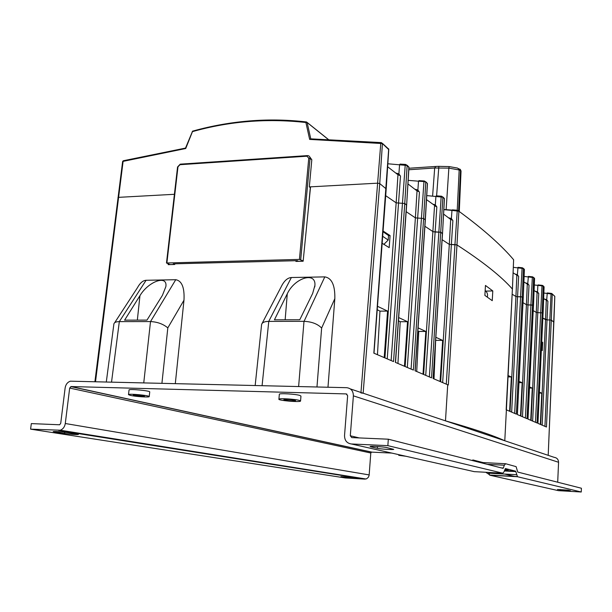 <?xml version="1.0" encoding="UTF-8"?>
<svg xmlns="http://www.w3.org/2000/svg" width="612" height="612" viewBox="0 0 612 612"><rect width="100%" height="100%" fill="white"/><g stroke="black" fill="none" stroke-linecap="round" stroke-linejoin="round"><path stroke-width="0.92" d="M548.199 455.351L553.86 322.119L551.305 320.084L553.86 322.21M514.669 413.406L520.575 296.698L517.561 296.728L522.25 296.965L523.206 297.73L522.25 296.965L516.36 414.133L506.392 409.864L504.785 440.762C493.065 435.369 473.298 428.737 445.482 420.849L447.716 384.764L433.097 378.514L442.43 233.455L440.938 232.269L442.407 233.753M388.651 149.496L382.423 143.568L379.738 183.577L377.619 183.172L379.738 183.577L386.203 188.901L379.738 183.577L363.145 393.21L360.935 392.95M539.371 393.072L541.781 393.133L539.417 392.177M540.335 424.391L541.781 393.133M262.089 323.45L281.046 287.074C283.96 280.992 287.403 277.81 291.373 277.519L268.729 321.384L304.057 321.331C311.76 321.69 317.62 323.932 321.637 328.055L316.97 386.96M291.373 277.519L324.804 276.884C331.796 278.032 335.131 285.291 334.825 298.648L327.978 387.228M299.773 319.762L312.64 293.485L314.92 285.376C316.106 271.246 294.602 277.825 287.273 293.806L274.428 319.816L299.773 319.762M525.41 418.004L530.933 304.906L528.003 304.921L532.547 305.159L533.442 305.87L532.547 305.159L527.039 418.7L517.347 414.553L523.199 297.876M544.068 286.929L543.058 313.52L542.217 312.854L543.058 313.52L537.925 423.359L546.462 427.008L551.305 320.084L547.021 319.854L551.305 320.084L552.254 294.081L543.861 293.033M295.948 260.712L295.887 261.408L303.147 261.225L310.544 186.844L377.619 183.172L380.794 143.2L381.337 142.611L382.423 143.568L309.649 139.398L305.901 122.515C267.153 118.185 229.339 121.222 192.466 131.626L185.727 148.509L122.63 161.469L123.257 160.772M297.187 260.674L297.134 261.378M404.456 366.259L407.531 321.713L398.695 317.574M397.945 363.474L400.194 321.721L407.531 321.713M520.911 416.076L526.435 304.7L523 302.665L526.435 304.7L528.003 304.921L522.487 416.749M268.729 321.384C264.728 321.43 262.372 322.394 261.668 324.261L261.561 324.949M183.975 300.217L167.818 327.887C163.19 324.016 157.422 321.912 150.514 321.568L175.743 279.715C181.902 280.809 184.648 287.648 183.975 300.217L175.315 383.517M143.766 382.745L150.514 321.568M434.574 205.334L435.323 204.875L436.846 206.91L435.124 232.009L440.938 232.269L433.044 231.673L435.124 232.009L425.73 375.355M444.366 198.732L442.904 197.171L431.544 377.849L415.066 370.796L425.21 220.121M423.007 374.192L425.83 331.444L418.072 327.864M424.912 226.272L433.044 231.673L424.912 226.272M168.285 263.818L168.193 264.652L174.734 264.483L174.81 263.818M400.194 321.721L398.466 320.818M427.36 183.699L425.233 219.777L423.619 218.492L425.332 219.999L415.181 370.849M425.768 181.787L427.375 183.409L425.776 181.994L423.955 181.573L424.407 181.007L425.776 181.994L423.619 218.492L415.387 217.872L406.177 211.66L415.387 217.872L423.619 218.492L413.368 370.069L395.39 362.38L406.521 204.89L404.762 203.49L406.636 205.135L408.877 167.015L407.125 165.255M408.862 167.344L407.133 165.47L404.762 203.49L396.155 202.84L385.698 195.679L396.155 202.84L404.762 203.49L393.539 361.585L373.84 353.162L388.681 149.114L382.408 143.346M534.528 278.491L527.965 419.098L537.053 422.984L542.217 312.854L537.803 312.617L542.217 312.854L543.234 286.087L541.98 285.827L542.722 285.49L544.068 286.829L543.226 285.934M537.956 423.374L543.051 313.642M540.694 424.544L545.552 319.648L542.875 318.11L547.021 319.854L542.171 425.172M446.286 384.152L454.953 244.601L449.307 244.402L442.124 239.69L449.307 244.402L456.973 244.938L448.328 384.979L447.716 384.764M506.392 409.864L512.397 289.178M512.428 289.086L513.621 259.748L512.405 289.055C501.404 276.486 482.922 261.783 456.973 244.938L454.953 244.601L457.279 210.237L458.885 211.232L456.973 244.938C482.922 261.783 501.404 276.486 512.405 289.055L506.155 409.726M485.454 285.452L484.888 295.405L492.247 300.683L492.79 290.93L485.454 285.452M485.76 291.113L492.79 290.93M507.861 376.885L511.372 376.954L507.929 375.508M541.765 341.886L542.683 342.391L541.742 342.383M542.683 342.391L542.301 350.577L541.383 350.087M124.603 320.145L146.979 320.099L162.41 295.374L165.867 286.6C167.78 274.513 148.509 281.252 139.949 295.65L124.603 320.145M377.459 354.708L379.96 311.133L377.229 309.703M433.992 378.897L435.66 340.28M520.506 415.908L522.158 382.691L519.053 381.398M518.991 382.63L522.158 382.691M530.734 420.283L532.272 388.077L529.564 386.96M529.51 388.016L532.272 388.077M531.117 420.444L536.288 312.403L533.251 310.636L536.288 312.403L537.803 312.617L532.639 421.094M114.635 322.761L137.371 287.831C140.018 282.996 142.925 280.48 146.092 280.281L119.325 321.614L111.552 381.965M119.325 321.614C116.158 321.644 114.345 322.402 113.901 323.878L106.327 381.834M485.163 290.578L485.767 291.014M384.198 357.592L387.572 311.095L377.482 306.306M383.074 231.03L390.073 235.566L389.194 247.646L382.163 243.27M509.605 411.241L511.372 376.954M118.254 197.837L117.971 197.569L118.598 197.347L117.971 197.569L118.254 197.837M510.026 411.425L515.931 296.491L512.16 294.219L515.931 296.491L517.561 296.728L511.663 412.121M379.96 311.133L387.572 311.095M390.073 235.566L388.528 235.62M416.718 371.507L418.746 331.429L417.866 330.97M440.074 381.498L442.667 340.402L435.851 337.296M418.746 331.429L425.83 331.444M174.412 194.295L118.598 197.347L174.412 194.295M175.743 279.715L146.092 280.281M435.821 340.364L442.667 340.402M528.003 419.113L533.434 306.008M150.46 321.568L119.378 321.614M446.117 209.862L448.864 168.124L434.681 168.002L408.816 169.754M457.133 210.23L452.337 209.847L451.954 210.39L458.885 211.232C471.867 220.794 482.83 229.592 491.78 237.632C500.723 245.664 508.006 253.039 513.621 259.748L513.063 259.09M545.889 299.903L543.655 298.625M536.992 292.253L537.535 291.878L537.864 285.391L534.307 284.993M537.535 291.878L538.759 293.477L534.085 290.547M536.67 292.077L537.068 292.651L536.288 312.403L537.803 312.617L538.759 293.477M526.863 283.761L523.903 281.948M303.177 260.942L299.436 259.404L166.487 262.984L169.991 264.552L174.604 264.438L173.273 263.856L297.31 260.674L298.449 261.286L303.154 261.163M306.972 156.198L307.469 155.609C309.167 155.67 310.016 156.611 310.032 158.431L308.762 158.171L306.972 156.198L179.997 164.697L177.977 166.816L166.9 262.869M308.318 209.266L310.299 187.57L309.328 186.905L311.814 159.755L310.032 158.431L300.729 259.618M546.195 300.064L546.478 299.605L547.656 300.966L546.118 300.033M538.491 293.179L537.03 292.238M527.2 283.945L527.766 283.563L528.753 284.901L527.116 283.907M516.78 275.102L517.37 274.712L518.372 276.081L516.681 275.056M450.7 219.012L451.411 218.568L452.566 220.167L450.531 218.935M436.517 206.527L434.39 205.25M417.093 190.493L417.874 190.018L419.105 191.732L416.879 190.393M398.068 174.336L398.886 173.854L400.149 175.629L397.823 174.229M451.411 218.568L451.954 210.39L443.838 209.656M542.171 285.353L538.109 284.924L537.864 285.391L541.98 285.827L535.477 422.311M533.633 277.435L534.536 278.376L533.649 277.588L532.547 305.159L530.933 304.906L532.341 277.32L532.616 276.838L533.649 277.588L524.124 276.44M532.539 276.831L528.378 276.41L527.766 283.563M524.377 269.502L523.436 268.538L522.25 296.965L520.575 296.698L522.082 268.255L522.373 267.765L523.436 268.538L513.33 267.345M522.288 267.758L518.012 267.337L517.37 274.712M429.364 376.916L441.168 196.773L441.589 196.222L442.904 197.171L426.755 195.595M441.428 196.207L436.318 195.832L435.912 196.383L435.323 204.875M424.223 180.991L418.952 180.632L418.516 181.198L408.158 180.356M391.129 360.56L405.221 165.018L405.71 164.444L407.133 165.47L387.84 163.779M405.496 164.429L400.057 164.093L399.582 164.666L398.886 173.854M328.713 139.811L307.132 122.507L310.766 138.855L309.649 139.398M307.132 122.507L305.901 122.515L306.543 121.964L307.132 122.507M192.834 131.083C212.463 125.598 232.499 122.125 252.932 120.679C232.514 122.14 212.502 125.621 192.895 131.113L192.245 131.733M252.932 120.679C270.619 119.462 288.397 119.875 306.268 121.933M185.688 148.05L185.727 148.509M123.639 160.711L123.119 161.247L95.533 381.574M554.786 296.407L551.749 293.492L551.037 293.837L544.94 426.357M551.221 293.37L547.266 292.941L546.723 299.704M452.566 220.167L450.684 219.44L443.593 214.085M450.21 218.744L450.684 219.44L449.307 244.402L440.655 381.743M434.053 205.043L426.518 199.642M436.846 206.91L434.543 205.762L423.634 374.46M419.105 191.732L417.032 190.921L407.944 183.921M416.535 190.179L417.032 190.921L415.387 217.872L405.121 366.542M400.149 175.629L397.968 174.764L387.648 166.747M397.456 173.999L397.968 174.764L396.155 202.84L384.925 357.905M518.372 276.081L513.101 272.822M518.647 276.394L517.561 296.728L515.931 296.491L516.842 275.507L516.421 274.91M528.753 284.901L527.269 284.351L526.435 304.7L528.003 304.921L529.02 285.207M547.656 300.966L546.279 300.454L545.552 319.648L547.021 319.854L547.916 301.257M485.155 290.646L485.454 290.853C487.32 292.475 487.94 294.563 487.328 297.111M382.684 236.286L388.192 240.065L383.839 244.41M541.742 342.437L541.635 345.535M383.02 231.703L388.536 235.551L388.192 240.065M309.787 156.955L311.814 159.755M548.199 455.336L554.793 296.33L552.246 293.936M523.421 268.377L524.385 269.379L523.245 297.83L517.392 414.576M433.197 378.553L442.514 233.646L444.381 198.479L442.889 196.972M309.328 186.905L377.619 183.172L360.973 392.483M417.874 190.018L418.516 181.198L423.955 181.573L411.08 369.09M174.604 264.438L174.68 263.826M504.357 470.98L515.824 471.6L517.5 476.725L581.255 492.002L581.4 488.238L517.729 472.066L516.1 466.635L505.634 463.728L504.334 465.212L503.332 468.012L501.35 467.905M388.314 439.202L351.77 437.603L350.301 435.767L353.384 395.849C353.308 390.992 351.074 388.268 346.675 387.687L70.342 381.184C67.481 382.202 65.744 384.458 65.132 387.947L60.726 423.313L59.639 424.774L31.319 423.603L30.6 429.15L60.29 430.213C63.036 429.15 64.704 426.916 65.285 423.512L69.676 388.069L71.13 386.555L346.185 393.914L347.639 395.696L344.533 435.522C344.587 440.441 346.836 443.256 351.28 443.96L387.855 445.651L388.314 439.202L503.049 468.341L503.332 468.012M387.855 445.651L502.796 473.198L504.112 471.676L505.382 468.547L515.595 471.156L504.502 470.559M515.824 471.6L515.595 471.156M488.537 472.426L489.822 475.195L558.358 490.64L581.255 492.002M474.246 471.645L351.28 443.96M557.7 482.218L558.565 462.274C558.404 459.39 556.928 457.745 554.135 457.325L350.362 388.918M30.6 429.15L345.306 477.957L364.813 479.119L366.703 478.737L368.424 477.192L369.135 475.325L370.796 453.01L371.515 452.123L391.726 453.079M401.311 455.236L398.749 455.328L405.741 456.238M402.451 455.496L404.616 455.986M54.881 431.996L64.558 433.503C71.405 434.367 76.018 434.688 78.397 434.474L67.221 432.569C60.236 431.682 55.554 431.353 53.16 431.582L54.881 431.996L54.95 431.468M134.296 395.505C139.138 396.301 142.527 396.515 144.447 396.163C144.86 395.543 133.125 394.434 133.294 395.107L134.296 395.505M568.035 490.158L557.494 489.47L570.522 490.793L568.035 490.158M294.946 400.294C290.126 399.429 286.447 399.208 283.899 399.628C283.195 400.325 295.367 401.388 295.558 400.646L294.946 400.294M350.186 477.276L340.907 476.633L345.29 477.368L354.493 478.003L350.186 477.276M472.762 460.645L472.801 459.933L483.143 462.588M370.734 446.814L377.352 448.328C380.259 449.063 393.371 449.897 393.753 449.376L386.753 447.571C383.869 446.814 370.367 445.949 370.084 446.5L370.734 446.814L370.765 446.377M299.429 400.432C295.152 399.093 278.95 398.114 278.904 399.185C277.641 400.485 300.155 402.444 300.546 401.074L299.429 400.432M504.655 470.123L508.167 469.985L504.961 469.266M149.221 396.591L149.733 391.94C150.544 390.747 128.696 388.658 129.04 389.974L128.505 394.656L130.379 395.383C135.543 396.614 149.473 397.517 149.221 396.607C150.024 395.467 128.153 393.394 128.505 394.656M300.553 400.959L300.966 396.102L299.857 395.436C295.588 394.052 279.401 393.088 279.347 394.204L279.34 394.312M485.79 472.273L490.403 475.325M304.057 321.331L324.804 276.884M268.783 321.384L262.081 385.629M298.625 386.516L303.996 321.331M285.154 319.793L287.273 293.806M167.818 327.887L161.935 383.188M452.888 220.542L442.66 382.599M400.5 176.042L387.235 358.892M137.34 320.114L139.949 295.65M334.825 298.648L321.637 328.055M419.442 192.13L407.317 367.483M458.602 210.612L460.515 170.549L458.847 168.637M461.027 171.161L457.547 168.07L449.2 166.586L448.864 168.124L459.176 169.968L457.233 210.207M432.6 196.1L434.681 168.002L435.782 166.441L438.72 166.349M436.608 195.855L438.865 166.349L449.07 166.579M443.845 209.503L452.023 210.115M307.178 155.624L180.578 164.131L179.997 164.697M299.436 259.404L308.762 158.171M544.703 299.1L546.478 299.605M535.477 291.274L537.282 291.786M525.67 282.951L527.506 283.463M515.22 274.084L517.094 274.604M449.001 217.903L451.098 218.453M432.852 204.194L435.002 204.76M415.341 189.338L417.537 189.904M396.285 173.165L398.534 173.732M310.766 138.855L381.085 142.596M307.109 122.415L328.805 139.811M505.428 463.72L479.701 462.412M353.384 395.849L558.565 462.274M64.558 433.503L64.711 432.233M504.64 474.055L515.304 476.603M504.334 465.212L487.29 464.332M517.5 476.725L489.822 475.195M67.312 431.835L67.374 431.345M76.883 433.357L76.944 432.868M516.459 474.705L488.705 473.191M350.301 435.767L359.244 437.924M377.352 448.328L377.482 446.538M71.13 386.555L371.744 452.1M346.185 393.914L346.958 394.166M474.055 471.638L502.796 473.198M58.568 430.443L364.813 479.119M65.285 423.512L369.181 474.92M69.676 388.069L370.796 453.01M560.072 490.105L560.102 489.493M345.29 477.368L345.336 476.802M261.599 324.521L255.173 385.461M373.993 353.223L386.203 188.901M94.921 381.559L122.63 161.469M395.52 362.434L406.636 205.135M314.775 286.929L314.92 285.376M435.186 166.495L408.908 168.254M461.035 171.13L459.291 211.255M460.17 169.21L461.043 170.985M513.162 259.213L513.636 259.779M166.487 262.976L177.556 166.984L180.226 164.154M388.658 148.861L388.781 149.251M192.573 131.144L185.543 148.028M123.601 160.696L185.528 148.081M554.809 296.384L553.883 322.142M524.415 269.464L523.245 297.776M534.567 278.46L533.48 305.916M544.099 286.898L543.089 313.558M444.442 198.648L442.514 233.57M427.451 183.6L425.34 219.915M408.969 167.229L406.643 205.051M388.781 149.359L386.21 188.81M504.495 470.59L515.656 471.186M398.794 454.67L398.749 455.328M279.347 394.204L278.904 399.185M517.224 476.564L489.524 475.034M365.999 478.997L60.29 430.213M371.515 452.123L70.801 386.6"/></g></svg>

